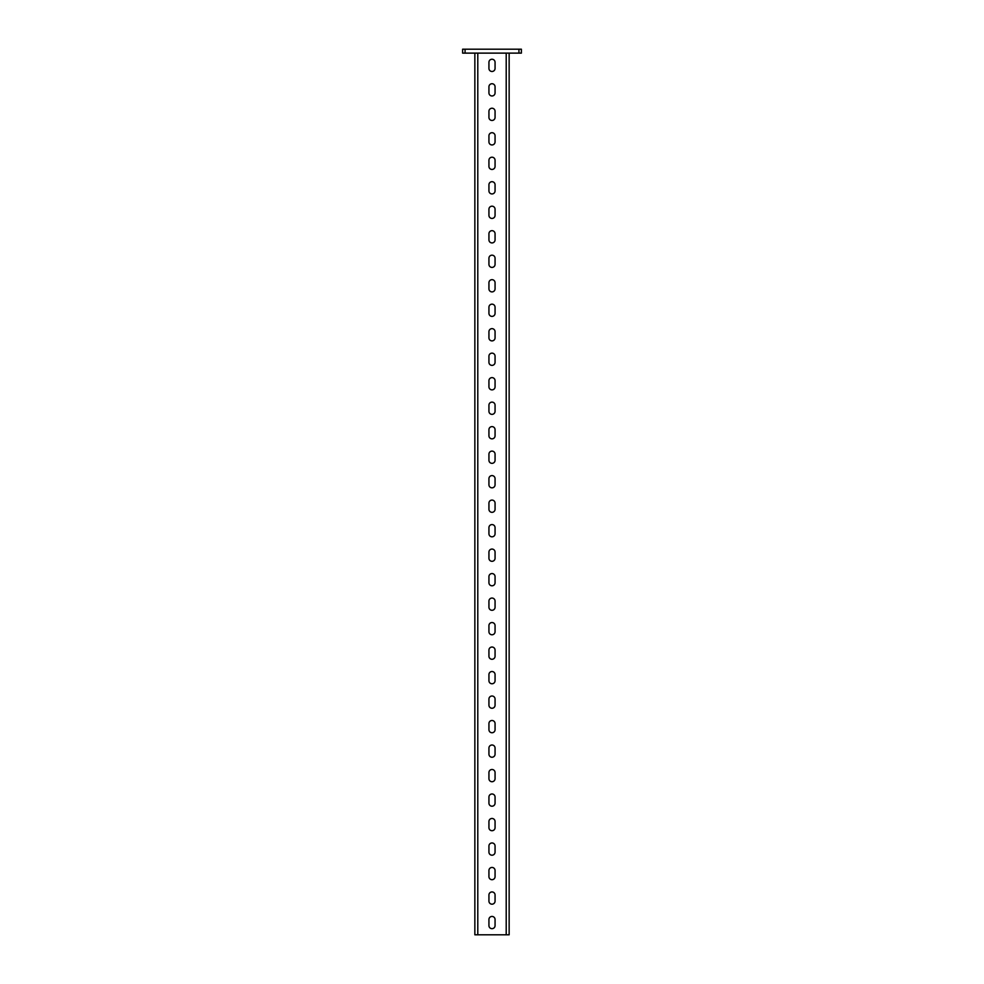 <?xml version="1.0" encoding="UTF-8"?>
<svg xmlns="http://www.w3.org/2000/svg" width="984" height="984" viewBox="0 0 984 984"><rect width="100%" height="100%" fill="white"/><g stroke="black" fill="none" stroke-linecap="round" stroke-linejoin="round"><path stroke-width="1.48" d="M492 95.977A3.063 3.063 0 0 0 495.063 92.914L495.063 86.789A3.063 3.063 0 0 0 492 83.738A3.063 3.063 0 0 0 488.937 86.789L488.937 92.914A3.063 3.063 0 0 0 492 95.977M492 120.466A3.063 3.063 0 0 0 495.063 117.404L495.063 111.29A3.063 3.063 0 0 0 492 108.228A3.063 3.063 0 0 0 488.937 111.29L488.937 117.404A3.063 3.063 0 0 0 492 120.466M492 144.956A3.063 3.063 0 0 0 495.063 141.905L495.063 135.78A3.063 3.063 0 0 0 492 132.717A3.063 3.063 0 0 0 488.937 135.78L488.937 141.905A3.063 3.063 0 0 0 492 144.956M492 169.457A3.063 3.063 0 0 0 495.063 166.394L495.063 160.269A3.063 3.063 0 0 0 492 157.206A3.063 3.063 0 0 0 488.937 160.269L488.937 166.394A3.063 3.063 0 0 0 492 169.457M492 193.946A3.063 3.063 0 0 0 495.063 190.884L495.063 184.758A3.063 3.063 0 0 0 492 181.696A3.063 3.063 0 0 0 488.937 184.758L488.937 190.884A3.063 3.063 0 0 0 492 193.946M492 218.436A3.063 3.063 0 0 0 495.063 215.373L495.063 209.248A3.063 3.063 0 0 0 492 206.185A3.063 3.063 0 0 0 488.937 209.248L488.937 215.373A3.063 3.063 0 0 0 492 218.436M492 242.925A3.063 3.063 0 0 0 495.063 239.862L495.063 233.737A3.063 3.063 0 0 0 492 230.674A3.063 3.063 0 0 0 488.937 233.737L488.937 239.862A3.063 3.063 0 0 0 492 242.925M492 267.414A3.063 3.063 0 0 0 495.063 264.352L495.063 258.226A3.063 3.063 0 0 0 492 255.176A3.063 3.063 0 0 0 488.937 258.226L488.937 264.352A3.063 3.063 0 0 0 492 267.414M492 291.904A3.063 3.063 0 0 0 495.063 288.841L495.063 282.728A3.063 3.063 0 0 0 492 279.665A3.063 3.063 0 0 0 488.937 282.728L488.937 288.841A3.063 3.063 0 0 0 492 291.904M492 316.393A3.063 3.063 0 0 0 495.063 313.342L495.063 307.217A3.063 3.063 0 0 0 492 304.154A3.063 3.063 0 0 0 488.937 307.217L488.937 313.342A3.063 3.063 0 0 0 492 316.393M492 340.894A3.063 3.063 0 0 0 495.063 337.832L495.063 331.706A3.063 3.063 0 0 0 492 328.644A3.063 3.063 0 0 0 488.937 331.706L488.937 337.832A3.063 3.063 0 0 0 492 340.894M492 365.384A3.063 3.063 0 0 0 495.063 362.321L495.063 356.196A3.063 3.063 0 0 0 492 353.133A3.063 3.063 0 0 0 488.937 356.196L488.937 362.321A3.063 3.063 0 0 0 492 365.384M492 389.873A3.063 3.063 0 0 0 495.063 386.81L495.063 380.685A3.063 3.063 0 0 0 492 377.622A3.063 3.063 0 0 0 488.937 380.685L488.937 386.81A3.063 3.063 0 0 0 492 389.873M492 414.362A3.063 3.063 0 0 0 495.063 411.3L495.063 405.174A3.063 3.063 0 0 0 492 402.112A3.063 3.063 0 0 0 488.937 405.174L488.937 411.3A3.063 3.063 0 0 0 492 414.362M492 438.852A3.063 3.063 0 0 0 495.063 435.789L495.063 429.676A3.063 3.063 0 0 0 492 426.613A3.063 3.063 0 0 0 488.937 429.676L488.937 435.789A3.063 3.063 0 0 0 492 438.852M492 463.341A3.063 3.063 0 0 0 495.063 460.278L495.063 454.165A3.063 3.063 0 0 0 492 451.103A3.063 3.063 0 0 0 488.937 454.165L488.937 460.278A3.063 3.063 0 0 0 492 463.341M492 487.843A3.063 3.063 0 0 0 495.063 484.78L495.063 478.654A3.063 3.063 0 0 0 492 475.592A3.063 3.063 0 0 0 488.937 478.654L488.937 484.78A3.063 3.063 0 0 0 492 487.843M492 512.332A3.063 3.063 0 0 0 495.063 509.269L495.063 503.144A3.063 3.063 0 0 0 492 500.081A3.063 3.063 0 0 0 488.937 503.144L488.937 509.269A3.063 3.063 0 0 0 492 512.332M492 536.821A3.063 3.063 0 0 0 495.063 533.759L495.063 527.633A3.063 3.063 0 0 0 492 524.57A3.063 3.063 0 0 0 488.937 527.633L488.937 533.759A3.063 3.063 0 0 0 492 536.821M492 561.311A3.063 3.063 0 0 0 495.063 558.248L495.063 552.122A3.063 3.063 0 0 0 492 549.06A3.063 3.063 0 0 0 488.937 552.122L488.937 558.248A3.063 3.063 0 0 0 492 561.311M492 585.8A3.063 3.063 0 0 0 495.063 582.737L495.063 576.612A3.063 3.063 0 0 0 492 573.561A3.063 3.063 0 0 0 488.937 576.612L488.937 582.737A3.063 3.063 0 0 0 492 585.8M492 610.289A3.063 3.063 0 0 0 495.063 607.226L495.063 601.113A3.063 3.063 0 0 0 492 598.051A3.063 3.063 0 0 0 488.937 601.113L488.937 607.226A3.063 3.063 0 0 0 492 610.289M492 634.778A3.063 3.063 0 0 0 495.063 631.728L495.063 625.603A3.063 3.063 0 0 0 492 622.54A3.063 3.063 0 0 0 488.937 625.603L488.937 631.728A3.063 3.063 0 0 0 492 634.778M492 659.28A3.063 3.063 0 0 0 495.063 656.217L495.063 650.092A3.063 3.063 0 0 0 492 647.029A3.063 3.063 0 0 0 488.937 650.092L488.937 656.217A3.063 3.063 0 0 0 492 659.28M492 683.769A3.063 3.063 0 0 0 495.063 680.707L495.063 674.581A3.063 3.063 0 0 0 492 671.519A3.063 3.063 0 0 0 488.937 674.581L488.937 680.707A3.063 3.063 0 0 0 492 683.769M492 708.259A3.063 3.063 0 0 0 495.063 705.196L495.063 699.071A3.063 3.063 0 0 0 492 696.008A3.063 3.063 0 0 0 488.937 699.071L488.937 705.196A3.063 3.063 0 0 0 492 708.259M492 732.748A3.063 3.063 0 0 0 495.063 729.685L495.063 723.56A3.063 3.063 0 0 0 492 720.497A3.063 3.063 0 0 0 488.937 723.56L488.937 729.685A3.063 3.063 0 0 0 492 732.748M492 757.237A3.063 3.063 0 0 0 495.063 754.174L495.063 748.049A3.063 3.063 0 0 0 492 744.999A3.063 3.063 0 0 0 488.937 748.049L488.937 754.174A3.063 3.063 0 0 0 492 757.237M492 781.726A3.063 3.063 0 0 0 495.063 778.664L495.063 772.551A3.063 3.063 0 0 0 492 769.488A3.063 3.063 0 0 0 488.937 772.551L488.937 778.664A3.063 3.063 0 0 0 492 781.726M492 806.216A3.063 3.063 0 0 0 495.063 803.165L495.063 797.04A3.063 3.063 0 0 0 492 793.977A3.063 3.063 0 0 0 488.937 797.04L488.937 803.165A3.063 3.063 0 0 0 492 806.216M492 830.717A3.063 3.063 0 0 0 495.063 827.655L495.063 821.529A3.063 3.063 0 0 0 492 818.467A3.063 3.063 0 0 0 488.937 821.529L488.937 827.655A3.063 3.063 0 0 0 492 830.717M492 855.207A3.063 3.063 0 0 0 495.063 852.144L495.063 846.019A3.063 3.063 0 0 0 492 842.956A3.063 3.063 0 0 0 488.937 846.019L488.937 852.144A3.063 3.063 0 0 0 492 855.207M492 879.696A3.063 3.063 0 0 0 495.063 876.633L495.063 870.508A3.063 3.063 0 0 0 492 867.445A3.063 3.063 0 0 0 488.937 870.508L488.937 876.633A3.063 3.063 0 0 0 492 879.696M492 904.185A3.063 3.063 0 0 0 495.063 901.123L495.063 894.997A3.063 3.063 0 0 0 492 891.934A3.063 3.063 0 0 0 488.937 894.997L488.937 901.123A3.063 3.063 0 0 0 492 904.185M492 928.675A3.063 3.063 0 0 0 495.063 925.612L495.063 919.499A3.063 3.063 0 0 0 492 916.436A3.063 3.063 0 0 0 488.937 919.499L488.937 925.612A3.063 3.063 0 0 0 492 928.675M492 71.488A3.063 3.063 0 0 0 495.063 68.425L495.063 62.299A3.063 3.063 0 0 0 492 59.237A3.063 3.063 0 0 0 488.937 62.299L488.937 68.425A3.063 3.063 0 0 0 492 71.488M518.937 53.124L518.937 49.2L521.385 49.2L521.385 53.124L462.615 53.124L462.615 49.2L465.063 49.2L465.063 53.124M518.937 49.2L465.063 49.2M474.854 53.124L474.854 934.8L509.146 934.8L509.146 53.124M506.207 934.8L506.207 53.124M477.793 934.8L477.793 53.124"/></g></svg>
